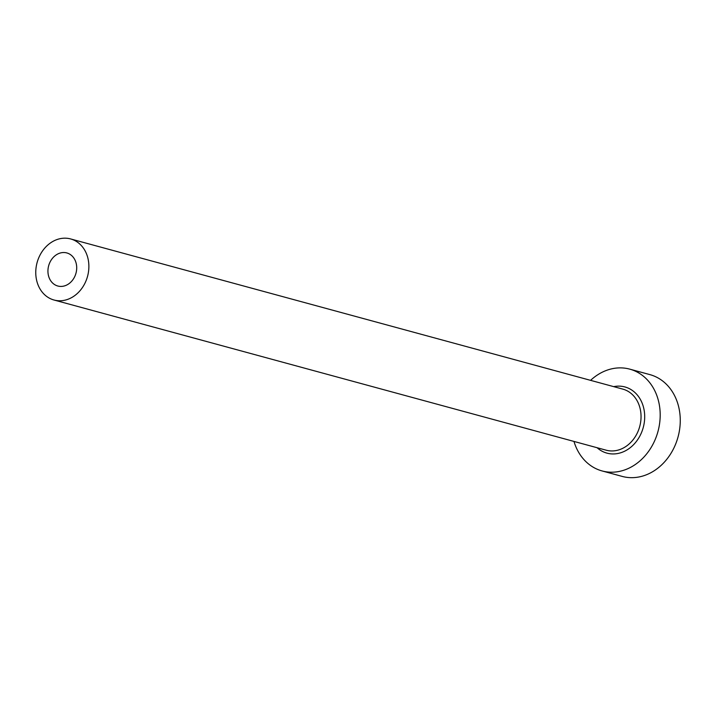 <?xml version="1.0" encoding="UTF-8"?>
<svg xmlns="http://www.w3.org/2000/svg" width="716" height="716" viewBox="0 0 716 716"><rect width="100%" height="100%" fill="white"/><g stroke="black" fill="none" stroke-linecap="round" stroke-linejoin="round"><path stroke-width="1.07" d="M56.34 254.815A17.139 14.159 -74.8 0 0 47.954 272.053A17.139 14.159 -74.8 0 0 57.826 286.015A17.139 14.159 -74.8 0 0 68.306 284.136A17.139 14.159 -74.8 0 0 76.684 266.898A17.139 14.159 -74.8 0 0 66.821 252.936A17.139 14.159 -74.8 0 0 56.34 254.815M73.372 296.549A31.647 26.143 -74.8 0 0 88.838 264.723A31.647 26.143 -74.8 0 0 70.624 238.938A31.647 26.143 -74.8 0 0 51.275 242.402A31.647 26.143 -74.8 0 0 35.8 274.228A31.647 26.143 -74.8 0 0 54.013 300.013A31.647 26.143 -74.8 0 0 73.372 296.549M573.972 441.432A52.751 43.578 -74.8 0 0 602.075 470.94A52.751 43.578 -74.8 0 0 634.331 465.158A52.751 43.578 -74.8 0 0 660.125 412.112A52.751 43.578 -74.8 0 0 629.767 369.143A52.751 43.578 -74.8 0 0 597.511 374.924A52.751 43.578 -74.8 0 0 590.584 380.348M602.075 470.94L622.159 476.4A52.751 43.578 -74.8 0 0 654.415 470.618A52.751 43.578 -74.8 0 0 680.2 417.58A52.751 43.578 -74.8 0 0 649.842 374.602L629.767 369.143M613.71 386.64A34.287 28.327 105.2 0 1 643.782 408.415A34.287 28.327 105.2 0 1 627.887 449.371A34.287 28.327 105.2 0 1 597.099 447.724M54.013 300.013L606.183 450.194A31.647 26.143 -74.8 0 0 625.533 446.721A31.647 26.143 -74.8 0 0 641.008 414.895A31.647 26.143 -74.8 0 0 622.795 389.11L70.624 238.938"/></g></svg>
